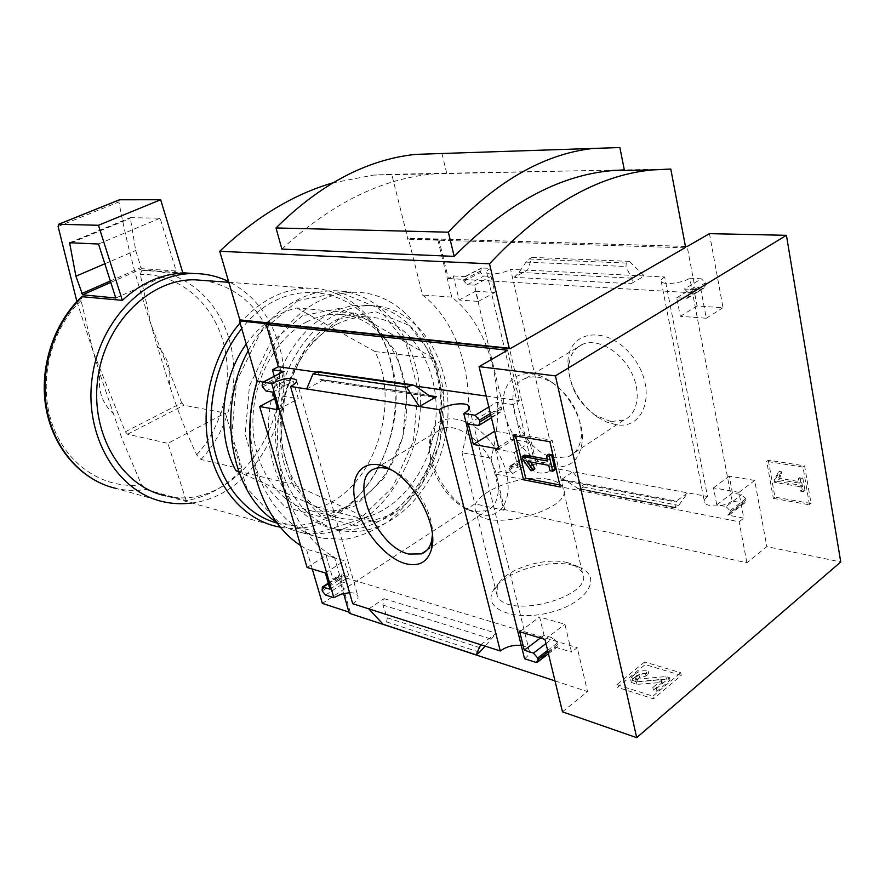 <?xml version="1.0" encoding="UTF-8"?>
<svg xmlns="http://www.w3.org/2000/svg" width="885" height="885" viewBox="0 0 885 885"><rect width="100%" height="100%" fill="white"/><g stroke="black" fill="none" stroke-linecap="round" stroke-linejoin="round"><path stroke-width="0.66" stroke-dasharray="4.42 3.32" d="M246.251 344.033C260.455 324.585 277.315 312.549 296.84 307.936L355.151 313.202C297.415 323.025 258.918 424.546 292.57 484.128L238.541 471.329M573.248 565.371C546.598 558.059 499.937 573.347 492.536 591.999C483.564 609.82 516.132 621.945 551.499 612.11C587.054 602.685 602.408 577.529 580.814 568.004L573.248 565.371M562.473 711.839L587.518 691.594L555.006 680.897M349.276 613.283L350.349 612.564L348.933 612.099M685.388 246.461L438.761 239.094L437.754 239.592L451.792 297.128C492.171 328.601 507.846 397.808 491.075 458.12L503.797 510.225L474.858 503.864L322.35 603.393M503.797 510.225L504.704 509.616L746.885 562.76L766.83 546.642L840.75 561.964M681.273 675.377L645.187 664.58L617.453 687.335L653.517 698.862L681.273 675.377L680.72 672.711L644.623 661.969L645.187 664.58M332.782 182.885L373.503 175.086L391.734 174.279L407.719 238.076L407.288 239.26L408.439 238.696L422.543 295.015C462.822 325.857 478.63 393.714 462.047 452.755L474.858 503.864M670.797 169.035L391.734 174.279M624.312 169.865L373.503 175.086M281.906 249.105C331.167 203.572 381.678 178.527 433.418 173.98M186.149 500.633L167.907 443.352L225.288 413.041L242.291 469.161C226.283 486.451 207.566 496.939 186.149 500.633L145.804 489.538L141.456 484.714L122.03 438.894L99.883 373.813C97.759 390.163 102.063 403.239 112.782 413.018M99.883 373.813L93.168 351.71L81.077 300.502L81.763 296.685M437.754 239.592L408.439 238.696M684.957 247.789L407.288 239.26M350.349 612.564L334.453 557.229C288.377 532.549 264.25 454.359 285.125 385.506L267.414 323.866M307.062 567.451L326.111 555.459L332.97 579.199L338.457 575.67L343.579 593.481M274.295 376.258L279.914 395.706L274.649 398.515M283.001 371.7L283.012 376.225L286.474 380.229L293.311 381.258L298.3 398.737L279.914 395.706M318.301 371.589L319.883 379.289L428.628 395.23M306.675 388.969L323.257 380.052L321.266 380.638L319.883 379.289M520.391 435.442L513.112 404.578L496.762 402.21L501.153 406.978L501.563 408.682L500.302 412.355L489.836 411.016L494.715 431.194L520.391 435.442L498.952 448.96M332.97 579.199L344.519 582.728L341.145 578.69L341.333 574.774L349.077 576.832L344.497 560.758L326.111 555.459M368.813 608.869L384.057 598.636L382.84 605.03L387.331 617.852L386.579 621.912L383.116 624.279M535.713 662.312L555.437 647.178L556.975 647.178L557.849 644.391L557.484 642.853L553.247 638.041L544.032 635.275L539.607 616.967L564.94 624.268L571.5 652.09L577.23 647.643L587.518 691.594M555.437 647.178L571.5 652.09M480.732 644.711L496.319 633.273L485.124 646.116M616.004 424.678L606.69 422.056L597.441 417.078C578.303 402.653 568.458 384.411 567.927 362.341C568.225 329.762 607.718 324.352 632.299 356.29C657.555 387.785 646.15 430.254 616.004 424.678M566.632 481.064L563.203 479.593L560.659 480.046L572.982 471.76L707.513 496.496L664.679 276.983L644.391 275.976L629.301 261.352L626.27 263.066L625.949 266.507L631.525 278.155C632.709 280.833 632.543 282.691 631.016 283.742L644.391 275.976L510.59 269.339L556.3 468.696L572.982 471.76L583.503 487.049L579.133 489.228L566.632 481.064L676.903 502.116L676.771 501.209L675.31 501.939L687.689 492.856L678.695 505.401L675.012 507.913L676.903 502.116M504.704 509.616L496.076 474.216L500.667 471.262L512.625 473.563L528.102 463.508L536.719 465.101L490.733 268.354L481.351 268.011L480.577 272.491L483.907 275.987L491.075 276.374L494.848 292.492L475.577 291.209L510.855 439.226L529.938 442.445L533.445 457.379L525.391 456.206L524.86 459.979L528.102 463.508M453.297 275.932L459.138 299.993L478.342 301.409L474.482 285.18L467.335 284.738L463.983 281.198L463.663 279.848L465.388 276.618L453.297 275.932L448.363 278.498L438.761 239.094M459.138 299.993L475.577 291.209M512.625 473.563L509.373 469.99L509.871 466.196L517.902 467.446L514.329 452.412L495.279 449.027L510.855 439.226M495.279 449.027L500.667 471.262M684.437 288.997L688.607 293.112L688.906 294.683L687.357 298.212L676.737 297.791L680.322 316.321L706.296 318.235L700.986 289.937L684.437 288.997L701.329 278.808L689.802 278.233L732.028 501.01L743.267 503.067L744.849 502.912L745.944 500.169L745.69 498.764L741.696 494.649L732.426 492.989L729.24 476.13L754.695 480.433L766.83 546.642M514.251 277.315L519.141 272.37L526 262.104L529.064 258.995L532.084 257.402L527.515 270.179L514.251 277.315L631.016 283.742M726.043 506.563L730.059 510.733L729.24 514.893L727.669 515.048L743.787 518.156L738.953 492.359L713.487 487.834L716.773 504.815L726.043 506.563L741.696 494.649M709.449 233.651L723.023 307.692L697.059 305.967L693.586 287.581L704.206 287.935L705.765 284.417L705.478 282.868L701.329 278.808M768.324 460.189L774.939 497.127L811.069 503.51L804.62 465.842L768.324 460.189L766.709 461.406L773.346 498.366L774.939 497.127M490.733 268.354C487.491 270.014 486.153 271.441 486.717 272.646C487.856 275.611 503.786 273.432 510.59 269.339M556.3 468.696C546.167 473.829 538.456 474.437 533.19 470.532C532.516 468.818 533.688 467.003 536.719 465.101M664.679 276.983C661.692 278.653 660.553 280.158 661.228 281.496C662.788 285.379 682.789 283.134 689.802 278.233M732.028 501.01C725.611 506.895 706.352 507.724 704.526 502.26C703.752 500.357 704.748 498.443 707.513 496.496M521.265 645.475C525.236 646.105 527.803 647.521 528.953 649.745C530.159 652.688 528.688 655.685 524.551 658.739M349.553 592.684C353.9 592.673 356.644 593.669 357.772 595.682C358.746 598.194 357.053 600.871 352.706 603.714M334.453 557.229L306.442 549.176L300.601 545.514M312.272 569.022L306.442 549.176M285.125 385.506L263.155 382.088M451.792 297.128L422.543 295.015M491.075 458.12L462.047 452.755M296.84 307.936L374.997 351.577C401.978 406.281 372.286 491.175 318.534 507.636L376.236 522.117C430.752 504.417 461.085 415.64 434.104 358.602L355.151 313.202M376.236 522.117L292.57 484.128M169.334 384.709C171.447 369.023 167.431 356.224 157.276 346.289L169.334 384.709C176.812 408.25 185.916 431.637 196.658 454.846L200.983 459.492L242.291 469.161M200.983 459.492C230.011 428.926 241.351 379.543 228.994 338.922C217.644 299.384 184.091 270.257 145.627 270.268L141.91 270.323L140.239 274.361L151.047 324.629L157.276 346.289M191.669 503.012C255.179 495.976 299.749 411.359 278.952 345.062C270.146 315.458 253.364 294.274 228.584 281.507M141.976 270.323L182.896 273.1M277.237 526.597L165.65 495.832C234.968 512.99 298.499 420.663 274.472 347.34C262.591 309.529 239.171 287.249 204.214 280.501M280.6 527.239C351.644 541.012 414.578 440.564 391.17 361.954C380.439 319.485 347.761 288.222 309.484 288.211C283.908 288.355 260.765 299.949 240.067 322.981M277.326 523.123C310.923 531.708 347.506 514.119 370.262 481.23C392.973 448.219 401.038 402.21 391.015 363.503C375.284 291.132 291.342 264.836 241.727 328.612M318.534 507.636L238.784 471.97M374.997 351.577L434.104 358.602M391.889 470.167L394.622 471.462C414.545 481.152 433.882 513.422 432.411 534.684M473.895 511.386L465.123 508.101C443.805 497.591 425.773 464.171 430.453 443.794C432.079 436.028 435.995 430.94 442.19 428.517C455.897 423.218 478.575 437.544 490.445 459.746C502.492 481.882 500.346 505.634 486.562 510.778L473.895 511.386M480.101 514.428L470.035 510.645C445.575 498.587 425.032 460.499 430.353 437.09C435.044 408.616 473.475 414.025 495.7 448.872C518.51 483.398 508.067 521.796 480.101 514.428M552.572 466.572C528.998 462.446 504.339 430.851 503.377 404.18C501.751 377.209 525.447 364.321 550.337 381.203C569.132 393.405 583.658 420.342 582.341 440.542C580.151 460.078 570.228 468.751 552.572 466.572M555.492 457.822C521.132 453.54 496.408 387.707 526.077 378.216C534.263 375.317 543.445 377.154 553.645 383.714C571.577 397.365 580.803 414.468 581.334 435.055C580.582 445.985 576.268 453.197 568.402 456.693L555.492 457.822M610.783 421.526L594.609 414.921C577.861 402.299 569.265 386.347 568.789 367.065C569.464 355.615 574.166 347.982 582.883 344.154C597.275 338.236 619.71 350.493 630.618 370.948C641.725 391.314 638.24 414.191 623.825 420.076L610.783 421.526M559.796 484.958L562.484 485.478L552.129 440.232L515.258 434.159L515.701 436.017M515.258 434.159L513.012 435.564M562.484 485.478L560.26 486.982M552.129 440.232L549.873 441.692M524.407 455.056L525.17 458.275L522.935 459.713M525.17 458.275L533.29 469.371L531.055 470.831M548.755 454.226L549.994 459.625L547.749 461.096M549.994 459.625L547.306 459.149M530.845 462.07L529.44 459.968L550.968 463.862L552.207 469.238L549.972 470.72M552.207 469.238L554.995 469.758M550.968 463.862L548.733 465.344M529.44 459.968L527.206 461.406M533.29 469.371L534.916 468.862M773.346 498.366L809.476 504.793L811.069 503.51M809.476 504.793L803.016 467.081L804.62 465.842M801.445 485.411L802.219 489.892L804.952 490.356L802.795 477.823L800.062 477.38L800.836 481.871L779.652 478.376L781.909 472.015L779.984 471.008L775.802 478.508L776.278 481.197L801.445 485.411L799.841 486.661L800.615 491.153L802.219 489.892M800.615 491.153L803.359 491.617L801.19 479.073L798.458 478.63L799.232 483.133L778.048 479.604L780.304 473.254L778.369 472.236L774.198 479.747L774.674 482.436L799.841 486.661M774.674 482.436L776.278 481.197M774.198 479.747L775.802 478.508M778.369 472.236L779.984 471.008M780.304 473.254L781.909 472.015M779.419 476.506L781.024 475.267M778.048 479.604L779.652 478.376M799.232 483.133L800.836 481.871M798.458 478.63L800.062 477.38M801.19 479.073L802.795 477.823M803.359 491.617L804.952 490.356M803.016 467.081L766.709 461.406M486.175 396.06L519.395 400.739L513.112 404.578M316.454 372.109L415.541 386.092M277.912 409.766L298.3 398.737M272.801 392.144L293.311 381.258M468.32 424.059L489.836 411.016M507.559 350.206L519.395 400.739M325.337 572.971L344.497 560.758M330.039 589.156L349.077 576.832M544.972 639.401L564.94 624.268M519.694 631.757L539.607 616.967M540.403 638.019L544.032 635.275M338.457 575.67L577.23 647.643M706.296 318.235L723.023 307.692M700.986 289.937L695.953 293.001L687.169 246.506M680.322 316.321L697.059 305.967M676.737 297.791L693.586 287.581M478.342 301.409L494.848 292.492M474.482 285.18L491.075 276.374M448.363 278.498L695.953 293.001M496.076 474.216L739.141 521.774L743.787 518.156M514.329 452.412L529.938 442.445M517.902 467.446L533.445 457.379M738.953 492.359L754.695 480.433M713.487 487.834L729.24 476.13M716.773 504.815L732.426 492.989M746.885 562.76L739.141 521.774M583.503 487.049L678.695 505.401M532.084 257.402L629.301 261.352M76.895 301.531L93.168 351.71L125.327 431.78L127.54 434.214L167.907 443.352M125.327 431.78L181.691 402.907L183.903 405.241L225.288 413.041M181.691 402.907L151.047 324.629C137.319 284.373 126.61 243.475 118.911 201.924L119.409 199.778M141.014 267.536L141.998 268.708L176.17 270.976L160.108 218.197L130.283 217.666L135.704 250.51L141.014 267.536L110.337 280.999M104.828 263.774L135.704 250.51M98.512 244.017L160.108 218.197M115.78 298.024L176.17 270.976M685.433 246.351L407.719 238.076M619.865 147.541L441.969 153.481L446.671 173.206M415.463 154.388L441.969 153.481M644.623 661.969L616.856 684.702L617.453 687.335M616.856 684.702L652.931 696.163L653.517 698.862M652.931 696.163L680.72 672.711M636.337 676.151L632.443 679.359L631.282 682.412L636.99 684.348L662.268 682.423L653.395 690.189L656.991 691.318L670.045 680.299L666.46 679.204L638.074 681.782L636.038 681.096L636.448 680.012L639.822 677.224L646.028 676.052L648.727 673.817C644.169 672.788 640.043 673.573 636.337 676.151L635.762 673.518L631.857 676.726L630.695 679.769L636.403 681.704L660.852 679.481L661.427 682.136M646.028 676.052L645.453 673.419L648.152 671.184C643.594 670.166 639.457 670.941 635.762 673.518M648.152 671.184L648.727 673.817M645.453 673.419L639.236 674.58L639.822 677.224M660.852 679.481L661.538 680.2L652.809 687.512L656.404 688.641L669.48 677.633L665.885 676.549L637.488 679.149L635.452 678.452L635.861 677.368L639.236 674.58M665.885 676.549L666.46 679.204M669.48 677.633L670.045 680.299M656.404 688.641L656.991 691.318M652.809 687.512L653.395 690.189M567.783 562.705C544.585 556.355 503.665 569.763 497.326 585.925L497.082 595.351C506.054 620.827 596.324 596.302 582.297 572.197L574.354 564.995L567.783 562.705M548.468 479.371C519.252 472.723 466.561 495.434 475.997 511.187C484.372 534.12 576.555 509.074 562.937 487.569C560.836 483.597 556.012 480.865 548.468 479.371M302.438 315.757L270.179 343.247L249.459 385.827L245.167 434.292L258.221 477.812L285.291 507.083L320.116 516.685L355.427 505.8L384.61 477.524L402.719 437.599L406.823 393.228L396.148 352.164L372.231 321.852L338.955 308.5L302.438 315.757M298.179 300.48L260.677 332.096L236.516 381.446L231.549 437.743L246.849 488.177L278.377 521.829L318.677 532.56L359.299 519.694L392.719 487.027L413.395 441.206L418.107 390.362L405.983 343.203L378.647 308.168L340.415 292.459L298.179 300.48M276.485 521.995C284.461 527.172 292.88 530.712 301.752 532.615C324.541 536.387 347.794 530.281 368.248 515.789C394.71 494.638 413.251 460.111 418.97 422.676C428.495 356.367 389.931 291.209 334.464 290.745C322.439 290.678 310.513 293.499 298.688 299.23C278.089 309.518 261.274 326.709 248.231 350.792M319.363 300.944C279.616 320.281 249.493 375.395 250.588 430.298C251.484 485.257 282.879 530.215 322.085 538.213L345.017 539.363C360.416 536.609 375.052 530.458 388.924 520.9C415.519 499.339 434.17 464.238 439.978 426.205C449.646 358.867 411.082 292.725 355.35 292.282C343.258 292.227 331.267 295.103 319.363 300.944M307.526 321.487C275.423 337.395 251.628 381.723 252.933 425.475C254.072 469.26 279.748 504.992 311.752 510.933C354.852 519.318 398.803 475.134 405.651 421.393C413.328 367.729 382.431 315.403 338.347 314.286C327.97 314.031 317.693 316.432 307.526 321.487M336.51 324.408C304.119 340.736 280.014 386.192 281.242 430.984C282.304 475.809 308.124 512.293 340.338 518.223C383.736 526.608 427.986 481.274 435 426.349C442.843 371.501 411.934 318.069 367.552 316.985C357.109 316.741 346.754 319.219 336.51 324.408M338.8 319.264L306.144 347.639L285.081 391.557L280.622 441.504L293.698 486.274L320.967 516.276L356.08 525.967L391.69 514.583L421.16 485.378L439.502 444.281L443.761 398.681L433.152 356.5L409.158 325.392L375.66 311.73L338.8 319.264M337.318 313.81C301.254 331.786 274.118 382.386 275.279 432.488C276.242 482.635 304.86 523.5 340.57 530.403C389.3 540.237 438.905 489.305 446.737 427.842C455.521 366.49 420.917 306.487 370.959 305.69C359.653 305.524 348.447 308.234 337.318 313.81M330.337 313.168C294.34 331.034 267.292 381.324 268.465 431.15C269.46 481.009 298.035 521.674 333.689 528.588C382.353 538.412 431.88 487.801 439.668 426.659C448.407 365.616 413.804 305.911 363.923 305.104C352.628 304.938 341.433 307.626 330.337 313.168M81.077 300.502C50.235 330.16 37.823 382.63 52.204 423.937C66.463 465.344 104.397 489.715 141.456 484.714M163.426 501.784L116.112 488.443C125.936 490.644 135.836 490.998 145.804 489.538M196.658 454.846C223.761 425.209 234.16 378.824 222.677 340.083C211.183 301.409 178.018 273.587 140.239 274.361M323.257 380.052L429.192 395.606M488.819 407L496.762 402.21M262.104 385.517L282.592 374.775M262.524 386.977L283.012 376.225M266.009 391.037L286.474 380.229M490.39 413.516L501.153 406.978M490.81 415.231L501.563 408.682M477.657 425.585L499.206 412.432M328.446 583.669L342.241 574.774M321.808 589.598L340.769 577.363M322.195 590.937L341.145 578.69M325.58 595.03L344.519 582.728M545.979 643.572L553.247 638.041M547.638 650.398L557.484 642.853M548.003 651.935L557.849 644.391M384.057 598.636L496.319 633.273M686.229 298.378L703.077 288.112M688.906 294.683L705.765 284.417M688.607 293.112L705.478 282.868M467.335 284.738L483.907 275.987M463.983 281.198L480.577 272.491M463.663 279.848L480.256 271.153M465.388 276.618L482.004 267.923M560.659 480.046L675.31 501.939M727.669 515.048L743.267 503.067M510.833 466.118L526.354 456.118M509.074 468.751L524.573 458.751M509.373 469.99L524.86 459.979M730.059 510.733L745.69 498.764M730.324 512.149L745.944 500.169M580.726 488.951L675.919 507.459M577.009 488.321L674.923 507.359M529.064 258.995L626.27 263.066M526 262.104L625.949 266.507M519.141 272.37L631.525 278.155M382.84 605.03L490.733 638.881M387.331 617.852L483.088 648.738M386.579 621.912L479.615 652.223M318.943 372.43L415.485 386.048M127.54 434.214L183.903 405.241M58.089 226.471L118.911 201.924M110.791 282.426L141.998 268.708M71.22 242.8L130.018 218.484M69.694 242.733L130.372 217.655M631.857 676.726L632.443 679.359M635.861 677.368L636.448 680.012M637.488 679.149L638.074 681.782M661.538 680.2L662.113 682.855M636.403 681.704L636.99 684.348M486.717 272.646L533.19 470.532M661.228 281.496L704.526 502.26M469.36 407.653L528.953 649.745M296.674 380.782L357.772 595.682M141.91 270.323L182.797 272.779M228.828 282.304L309.484 288.211M394.622 471.462L388.946 468.519M426.802 550.271L486.562 510.778M375.306 468.619L442.19 428.517M465.123 508.101L470.035 510.645M430.453 443.794L430.353 437.09M553.645 383.714L550.337 381.203M581.334 435.055L582.341 440.542M568.402 456.693L623.825 420.076M526.077 378.216L582.883 344.154M594.609 414.921L597.441 417.078M568.789 367.065L567.927 362.341M478.741 425.508L479.404 425.11M491.418 417.775L500.302 412.355M328.302 583.171L341.333 574.774M537.25 662.334L537.826 661.88M548.434 653.738L556.975 647.178M687.357 298.212L704.206 287.935M464.725 276.706L481.351 268.011M509.871 466.196L525.391 456.206M729.24 514.893L744.849 502.912M579.133 489.228L675.012 507.913M563.203 479.593L676.771 501.209M321.266 380.638L432.71 397.077M69.594 242.744L130.283 217.666M635.452 678.452L636.038 681.096M661.692 679.769L662.268 682.423M630.695 679.769L631.282 682.412M497.326 585.925L492.536 591.999M574.354 564.995L580.814 568.004M582.297 572.197L562.937 487.569M497.082 595.351L475.997 511.187M301.752 532.615L322.085 538.213M334.464 290.745L355.35 292.282M311.752 510.933L340.338 518.223M338.347 314.286L367.552 316.985M333.689 528.588L340.57 530.403M363.923 305.104L370.959 305.69"/><path stroke-width="1.33" d="M246.251 344.033C220.597 379.167 216.161 434.756 235.963 470.709L238.541 471.329M555.006 680.897L349.276 613.283L343.579 593.481M348.933 612.099L322.35 603.393L312.272 569.022M555.437 375.871L786.433 235.31L840.75 561.964L636.702 737.659L555.437 375.871L479.062 366.655L498.952 448.96L473.353 444.414L468.32 424.059L478.741 425.508L479.969 421.824L479.537 420.098L475.123 415.264L463.784 413.494L524.551 658.739L535.713 662.312L537.25 662.334L538.091 659.535L537.715 657.997L533.456 653.097L524.263 650.209L519.694 631.757L544.972 639.401L562.473 711.839L636.702 737.659M479.062 366.655L507.559 350.206L266.208 324.463L267.414 323.866L239.459 320.901L240.654 320.326L510.103 348.745L509.262 348.225L489.527 263.818L219.723 251.285C255.654 217.146 293.333 194.335 332.782 182.885M489.527 263.818C543.313 206.426 597.519 175.141 652.123 169.953L670.797 169.035L685.433 246.351L684.957 247.789L510.103 348.745M454.193 256.373C506.01 204.192 558.236 175.639 610.871 170.716L624.312 169.865L619.865 147.541L415.463 154.388C366.855 159.566 320.37 184.091 275.998 227.954L281.906 249.105L454.193 256.373L448.352 232.191L275.998 227.954M82.637 296.453C54.107 323.257 39.482 368.868 46.916 409.335C54.372 449.823 82.637 480.942 116.112 488.443C82.128 480.776 53.708 449.469 46.208 409.158C38.708 368.857 53.166 323.545 81.741 296.674L122.362 300.358C140.704 283.244 160.871 274.151 182.896 273.1L160.661 199.733L119.409 199.778M786.433 235.31L709.449 233.651L687.169 246.506L685.388 246.461M405.551 563.679C384.046 557.838 359.73 526.929 354.808 499.826C349.42 472.546 365.538 456.24 388.946 468.519C414.346 480.666 437.986 524.495 431.836 548.036C428.163 561.82 419.39 567.031 405.551 563.679M463.784 413.494C468.309 410.839 470.068 408.461 469.039 406.348C466.893 401.69 447.887 403.837 439.159 409.655L419.368 406.558L436.416 396.668L433.562 397.21L428.628 395.23L415.485 386.048L412.344 384.809L406.691 387.342L419.368 406.558L290.557 386.457L352.706 603.714L500.279 650.973C506.386 646.57 513.388 644.745 521.265 645.475M439.159 409.655L500.279 650.973M266.208 324.463L278.366 366.733L272.425 369.808L274.295 376.258M274.649 398.515L259.659 406.525L307.062 567.451L325.337 572.971L330.039 589.156L322.339 587.009L322.195 590.937L325.58 595.03L333.855 597.685L341.278 594.123L349.553 592.684M290.557 386.457C295.269 383.968 297.238 381.833 296.464 380.041C291.53 377.143 283.277 378.293 271.695 383.515L263.431 382.22L283.001 371.7M283.974 371.479L272.425 369.808M306.675 388.969L312.991 373.946L318.301 371.589M480.732 644.711L476.086 654.823L383.116 624.279L368.813 608.869M476.086 654.823L479.615 652.223L485.124 646.116M271.695 383.515L333.855 597.685M263.431 382.22L262.812 382.254L262.104 385.517L262.524 386.977L266.009 391.037L272.801 392.144L277.912 409.766L259.659 406.525M513.012 435.564L523.522 479.792L560.26 486.982L549.873 441.692L513.012 435.564M263.155 382.088L257.137 381.147L239.459 320.901M300.601 545.514C258.309 518.333 237.656 445.188 257.137 381.147M240.654 320.326L239.846 319.894L219.723 251.285M228.584 281.507C217.81 276.33 206.382 273.675 194.291 273.553C147.419 272.624 99.872 318.965 92.162 377.818C83.964 436.615 117.727 492.193 163.426 501.784C172.763 503.853 182.177 504.262 191.669 503.012M204.214 280.501L194.866 279.815C150.328 278.686 105.116 322.627 97.804 378.459C90.027 434.225 122.163 486.96 165.65 495.832M240.067 322.981C213.163 354.088 200.364 403.372 208.528 445.774C216.725 488.199 244.581 519.628 277.237 526.597L280.6 527.239M241.727 328.612C217.157 358.989 205.84 405.275 213.495 445.199C221.217 485.135 246.804 515.214 277.326 523.123M238.784 471.97L235.963 470.709M432.411 534.684L431.736 540.27C430.143 547.262 426.67 551.809 421.304 553.899L408.892 554.065C375.472 546.886 347.363 476.418 375.306 468.619C380.063 467.003 385.583 467.523 391.889 470.167M515.701 436.017L525.734 478.331L523.522 479.792M525.734 478.331L559.796 484.958M522.935 459.713L531.055 470.831L532.681 470.322L527.206 461.406L548.733 465.344L549.972 470.72L552.76 471.24L549.297 456.184L546.499 455.687L547.749 461.096L522.172 456.494L522.935 459.713M547.306 459.149L524.407 455.056L522.172 456.494M552.76 471.24L554.995 469.758L551.543 454.713L548.755 454.226L546.499 455.687M551.543 454.713L549.297 456.184M532.681 470.322L534.916 468.862L532.416 464.415L530.181 465.875M532.416 464.415L530.845 462.07M278.366 366.733L316.454 372.109M415.541 386.092L486.175 396.06M473.353 444.414L494.671 431.227M524.263 650.209L540.403 638.019M312.991 373.946L406.691 387.342M122.362 300.358L98.456 225.277L160.661 199.733M98.456 225.277L58.631 224.259L58.089 226.471L76.895 301.531M75.911 276.209L82.604 294.816L115.78 298.024L98.512 244.017L69.594 242.744L75.911 276.209L104.828 263.774M509.262 348.225L239.846 319.894M448.352 232.191C495.135 181.956 543.324 154.045 592.928 148.459M248.231 350.792C215.586 409.655 230.841 494.682 276.485 521.995M429.192 395.606L436.416 396.668M475.123 415.264L488.819 407M479.537 420.098L490.39 413.516M479.969 421.824L490.81 415.231M323.246 587.02L328.446 583.669M533.456 653.097L545.979 643.572M537.715 657.997L547.638 650.398M538.091 659.535L548.003 651.935M316.797 371.921L410.585 385.141M58.841 224.237L119.774 199.689M82.604 294.816L110.791 282.426M81.608 293.61L110.337 280.999M69.373 243.563L71.22 242.8M652.123 169.953L610.871 170.716M469.039 406.348L469.36 407.653M296.464 380.041L296.674 380.782M182.797 272.779L194.291 273.553M194.866 279.815L228.828 282.304M431.736 540.27L431.836 548.036M421.304 553.899L426.802 550.271M262.812 382.254L283.355 371.523M479.404 425.11L491.418 417.775M322.339 587.009L328.302 583.171M537.826 661.88L548.434 653.738M432.71 397.077L433.562 397.21M318.036 371.556L412.344 384.809M58.631 224.259L119.552 199.722"/></g></svg>
